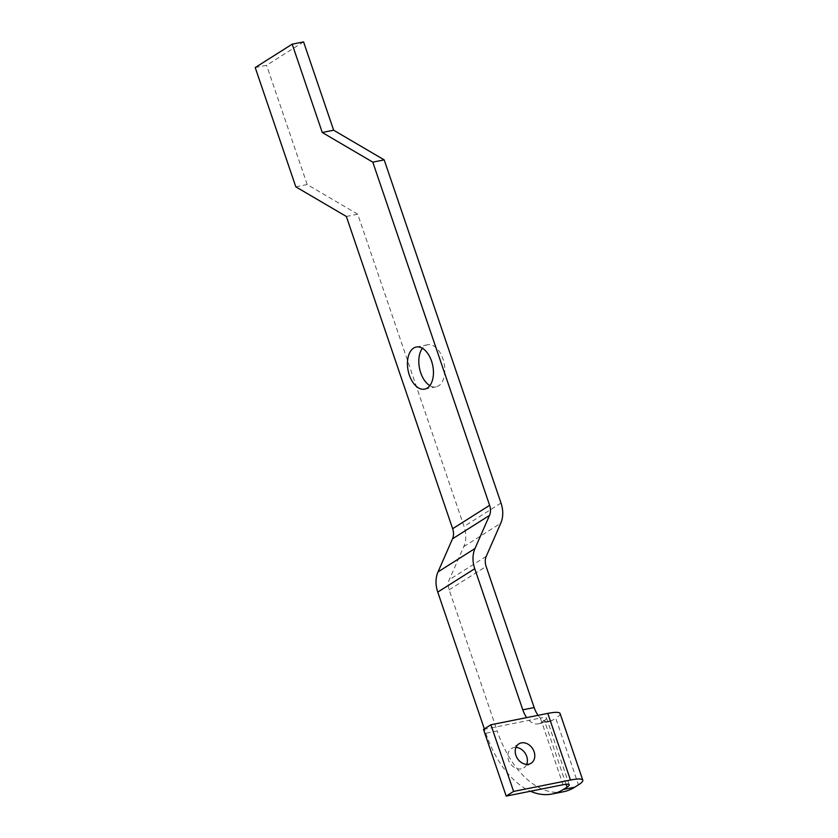<?xml version="1.0" encoding="UTF-8"?>
<svg xmlns="http://www.w3.org/2000/svg" width="838" height="838" viewBox="0 0 838 838"><rect width="100%" height="100%" fill="white"/><g stroke="black" fill="none" stroke-linecap="round" stroke-linejoin="round"><path stroke-width="0.63" stroke-dasharray="4.19 3.14" d="M526.662 764.35A11.449 9.061 -122.3 0 1 523.729 767.891A11.449 9.061 -122.3 0 1 508.498 760.045A11.449 9.061 -122.3 0 1 511.484 748.544A11.449 9.061 -122.3 0 1 515.946 747.412M429.863 385.627A21.463 12.56 -101.3 0 0 436.032 386.863A21.463 12.56 -101.3 0 0 438.63 385.815A21.463 12.56 -101.3 0 0 443.595 361.042A21.463 12.56 -101.3 0 0 427.61 344.764A21.463 12.56 -101.3 0 0 425.013 345.822A21.463 12.56 -101.3 0 0 422.394 348.283M255.213 67.564L266.589 65.291L303.576 41.9M346.356 216.476L357.732 214.203L464.032 526.442A28.618 22.647 -122.3 0 1 463.781 546.627L449.273 579.728A14.309 11.323 57.7 0 0 449.147 589.826L497.185 730.946L485.81 733.219L484.343 728.913M357.732 214.203L307.19 184.538L266.589 65.291M563.503 791.742A93.018 54.428 78.7 0 1 497.185 730.946M538.069 715.327A21.463 12.56 -101.3 0 0 549.466 721.581A21.463 12.56 -101.3 0 0 552.064 720.533L555.762 718.187L578.45 784.85M485.81 733.219A93.018 54.428 -101.3 0 0 530.485 791.24M566.1 784.263L544.386 720.471L540.688 722.806A21.463 12.56 78.7 0 1 538.09 723.854A21.463 12.56 78.7 0 1 526.693 717.611M295.814 186.822L307.19 184.538M483.505 729.448L540.395 718.061L563.084 784.724M544.386 720.471A14.309 2.545 161.2 0 0 546.544 718.135A14.309 2.545 161.2 0 0 540.395 718.061M560.098 713.526A28.618 5.091 -18.8 0 1 555.762 718.187M501.009 503.051L464.032 526.442M463.781 546.627L500.757 523.237M486.25 556.338L449.273 579.728M449.147 589.826L486.124 566.436M552.064 720.533L540.688 722.806M531.124 763.219L523.729 767.891M427.61 344.764L416.224 347.047M436.032 386.863L424.646 389.136M518.879 743.872L511.484 748.544M546.544 718.135L569.243 784.787M549.466 721.581L538.09 723.854"/><path stroke-width="1.26" d="M515.946 747.412A11.449 9.061 -122.3 0 1 526.704 756.4A11.449 9.061 -122.3 0 1 526.662 764.35M515.894 755.363A11.449 9.061 57.7 0 0 531.124 763.219A11.449 9.061 57.7 0 0 534.099 751.717A11.449 9.061 57.7 0 0 518.879 743.872A11.449 9.061 57.7 0 0 515.894 755.363M413.626 348.095A21.463 12.56 78.7 0 1 416.224 347.047A21.463 12.56 78.7 0 1 432.219 363.325A21.463 12.56 78.7 0 1 427.244 388.088A21.463 12.56 78.7 0 1 424.646 389.136A21.463 12.56 78.7 0 1 408.661 372.858A21.463 12.56 78.7 0 1 413.626 348.095M526.693 717.611A21.463 12.56 78.7 0 1 522.786 709.828L474.737 568.709L437.761 592.099A28.618 22.647 -122.3 0 1 438.012 571.914L452.52 538.813A14.309 11.323 57.7 0 0 452.646 528.715L346.356 216.476L295.814 186.822L255.213 67.564L292.19 44.173L322.253 132.488L372.805 162.153L384.181 159.869L501.009 503.051A28.618 22.647 57.7 0 1 500.757 523.237L486.25 556.338A14.309 11.323 -122.3 0 0 486.124 566.436L534.162 707.555A21.463 12.56 -101.3 0 0 538.069 715.327M452.646 528.715L489.622 505.324L372.805 162.153M489.622 505.324A14.309 11.323 -122.3 0 1 489.507 515.412L452.52 538.813M438.012 571.914L474.989 548.523L489.507 515.412M474.989 548.523A28.618 22.647 57.7 0 0 474.737 568.709M292.19 44.173L303.576 41.9L333.639 130.215L384.181 159.869M422.394 348.283A21.463 12.56 -101.3 0 0 419.503 368.28A21.463 12.56 -101.3 0 0 429.863 385.627M530.485 791.24A93.018 54.428 -101.3 0 0 552.116 794.015A93.018 54.428 -101.3 0 0 563.377 789.459L574.753 787.186L578.45 784.85A28.618 5.091 161.2 0 0 582.787 780.178A28.618 5.091 161.2 0 0 570.479 780.042L513.589 791.418L506.194 796.1L563.084 784.724A14.309 2.545 -18.8 0 1 569.243 784.787A14.309 2.545 -18.8 0 1 567.075 787.123L566.1 784.263M574.753 787.186A93.018 54.428 78.7 0 1 563.503 791.742L552.116 794.015M563.377 789.459L567.075 787.123M484.343 728.913L437.761 592.099M333.639 130.215L322.253 132.488M570.479 780.042L547.79 713.389L490.9 724.765L483.505 729.448L506.194 796.1M490.9 724.765L513.589 791.418M547.79 713.389A28.618 5.091 -18.8 0 1 560.098 713.526L582.787 780.178M522.786 709.828L534.162 707.555"/></g></svg>
